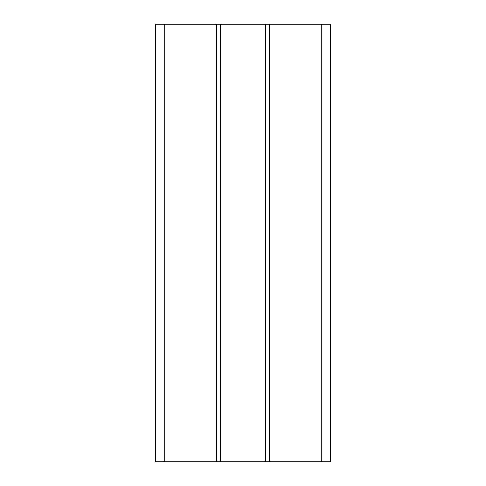 <?xml version="1.0" encoding="UTF-8"?>
<svg xmlns="http://www.w3.org/2000/svg" width="486" height="486" viewBox="0 0 486 486"><rect width="100%" height="100%" fill="white"/><g stroke="black" fill="none" stroke-linecap="round" stroke-linejoin="round"><path stroke-width="0.73" d="M321.732 24.3L155.52 24.3L155.52 461.7L330.48 461.7L330.48 24.3L321.732 24.3L321.732 461.7M269.681 24.3L269.681 461.7M265.307 24.3L265.307 461.7M220.693 24.3L220.693 461.7M216.319 24.3L216.319 461.7M164.268 24.3L164.268 461.7"/></g></svg>

